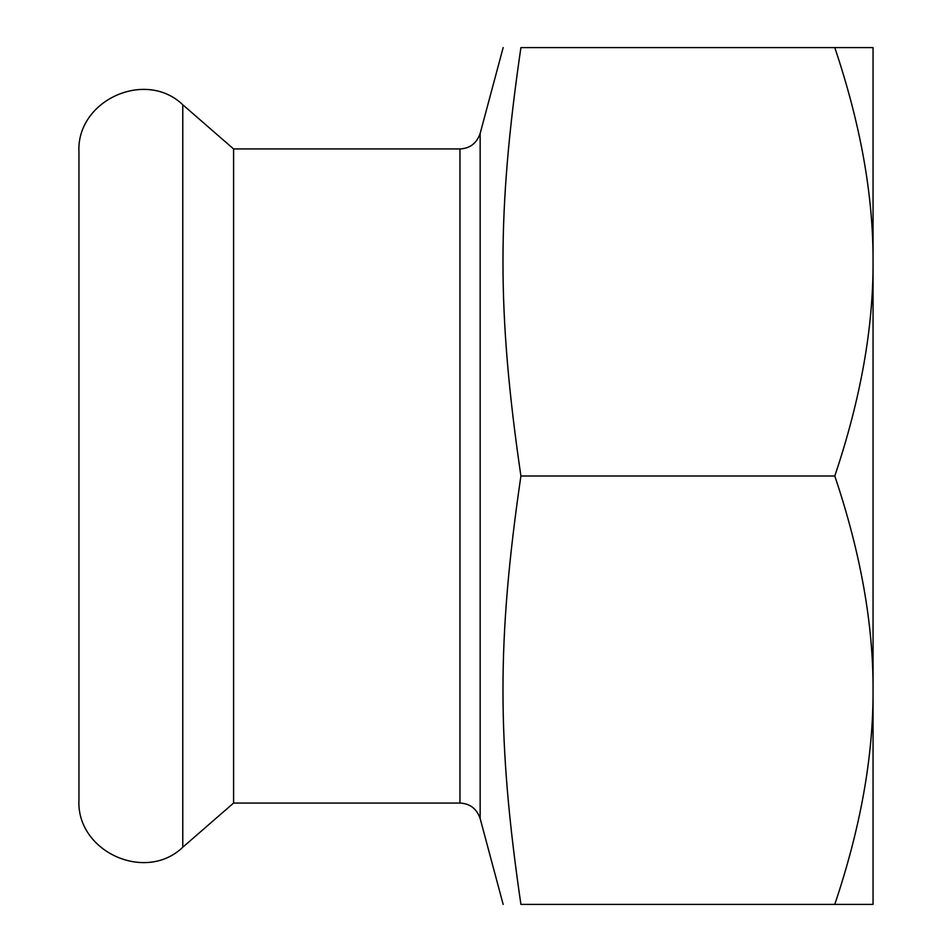 <?xml version="1.0" encoding="UTF-8"?>
<svg xmlns="http://www.w3.org/2000/svg" width="952" height="952" viewBox="0 0 952 952"><rect width="100%" height="100%" fill="white"/><g stroke="black" fill="none" stroke-linecap="round" stroke-linejoin="round"><path stroke-width="1.43" d="M78.945 637.959L78.945 152.082C76.255 100.424 145.549 68.853 182.772 104.768L182.772 847.232C145.549 883.147 76.255 851.576 78.945 799.918L78.945 637.959M233.597 148.952L459.959 148.952L459.959 803.048L233.597 803.048L233.597 148.952L182.772 104.768M78.945 781.104L78.945 211.772M834.785 904.4L873.055 904.4L873.055 690.2C873.329 756.364 860.572 827.764 834.785 904.4L520.911 904.4C496.992 904.4 496.992 904.4 520.911 904.4C496.992 904.4 496.992 904.4 520.911 904.4C496.992 740.585 496.992 639.815 520.911 476C496.992 312.185 496.992 211.415 520.911 47.6C496.992 47.6 496.992 47.6 520.911 47.6C496.992 47.6 496.992 47.6 520.911 47.6L834.785 47.6C860.572 124.236 873.329 195.636 873.055 261.8L873.055 47.6L834.785 47.6M873.055 690.2L873.055 261.8C873.329 327.964 860.572 399.364 834.785 476C860.572 552.636 873.329 624.036 873.055 690.2M520.911 476L834.785 476M459.959 803.048C470.002 803.571 476.726 808.736 480.153 818.542L480.153 133.458L503.156 47.6M459.959 148.952C470.002 148.429 476.726 143.264 480.153 133.458M480.153 818.542L503.156 904.4M233.597 803.048L182.772 847.232"/></g></svg>
